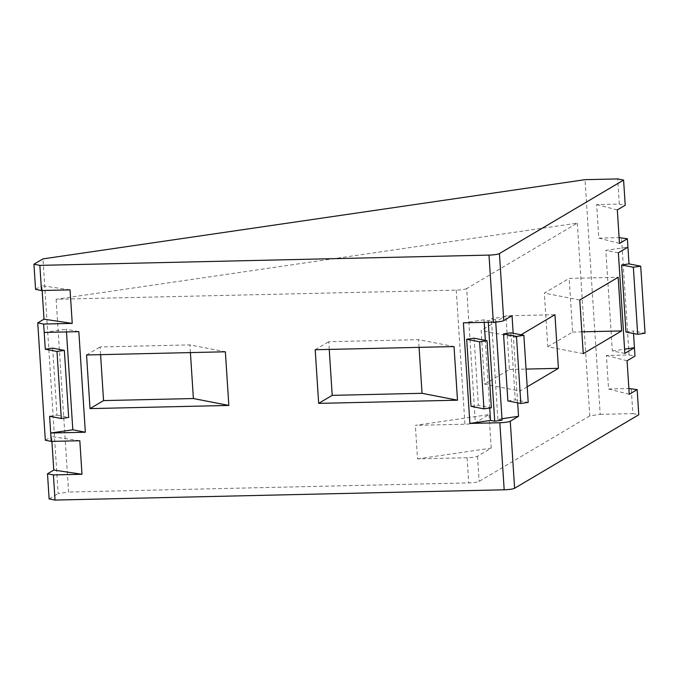 <?xml version="1.0" encoding="UTF-8"?>
<svg xmlns="http://www.w3.org/2000/svg" width="679" height="679" viewBox="0 0 679 679"><rect width="100%" height="100%" fill="white"/><g stroke="black" fill="none" stroke-linecap="round" stroke-linejoin="round"><path stroke-width="0.51" stroke-dasharray="3.4 2.55" d="M619.486 243.43L598.81 238.117L596.646 204.591L619.316 204.073L625.223 205.219M619.316 204.073L617.686 178.925M629.246 394.304L608.571 388.991L606.398 355.465L629.068 354.947L621.48 237.599M633.515 333.491L633.354 330.953L645.05 333.228M629.068 354.947L634.975 356.093M466.685 288.592A8.488 1.239 176.3 0 1 456.263 290.111L56.111 299.269L577.311 223.111L466.685 288.592L475.359 422.703A8.488 1.239 176.3 0 1 464.928 424.222L415.353 425.36L489.058 414.589L475.359 422.703M577.311 223.111L589.771 415.896L600.202 414.368L585.018 179.672M56.111 299.269L68.579 492.054L58.156 493.582L42.981 258.886M598.81 238.117L619.112 237.658M608.571 388.991L628.873 388.532M600.202 414.368L632.862 413.621L631.241 388.473M632.862 413.621L638.769 414.767M517.67 402.859L513.171 333.262M527.193 386.826L520.038 391.062L484.585 384.17L481.114 330.52L505.948 315.82L554.947 314.7M521.022 334.781L516.566 337.421L520.038 391.062M42.157 290.51L41.843 285.664L70.064 289.874M35.58 289.373L41.843 285.664M49.126 498.921L58.156 493.582M51.91 441.384L51.604 436.538L79.825 440.747M45.332 440.247L51.604 436.538M589.771 415.896L479.153 481.377A8.488 1.239 176.3 0 1 468.722 482.896L68.579 492.054M417.526 458.885L491.231 448.115L477.524 456.229A8.488 1.239 176.3 0 1 467.101 457.748L417.526 458.885L415.353 425.36M491.231 448.115L489.058 414.589M484.585 384.17L509.42 369.469L505.948 315.82M583.253 353.649L547.8 346.748L544.329 293.107L569.163 278.407L618.162 277.287M547.8 346.748L572.635 332.048L569.163 278.407M100.585 354.65L100.093 346.952L189.916 344.898L225.369 351.79M190.417 352.588L189.916 344.898M329.239 349.413L328.746 341.715L418.57 339.661L454.022 346.562M419.07 347.359L418.57 339.661M315.2 349.736L328.746 341.715M86.547 354.973L100.093 346.952M572.635 332.048L581.844 331.836M579.781 299.999L544.329 293.107M516.566 337.421L481.114 330.52M509.42 369.469L526.047 369.087M502.087 420.14L497.902 419.333L501.993 418.731M463.392 322.839L484.034 319.826L488.209 320.641L495.577 319.563L491.401 318.748L512.042 315.735M497.902 419.333L491.401 318.748M507.875 400.95L515.251 399.872L528.203 402.392M510.914 332.82L515.251 399.872M489.737 408.011L485.358 340.4M484.195 322.364L484.034 319.826M471.022 406.339L478.398 405.261L491.35 407.782M474.061 338.201L478.398 405.261M488.311 322.27L488.209 320.641M495.738 322.05L495.577 319.563M49.618 416.252L56.985 415.175L52.648 348.123M66.483 331.921L66.304 329.205L78.84 331.641M44.194 332.438L66.304 329.205M624.858 353.386L612.322 350.95L605.821 250.364L627.931 247.131M618.357 252.8L605.821 250.364M612.322 350.95L624.587 349.159M625.979 332.031L633.354 330.953M56.985 415.175L68.681 417.449M627.073 360.778L606.398 355.465M617.321 209.896L596.646 204.591M456.263 290.111L464.928 424.222M477.524 456.229L479.153 481.377M467.101 457.748L468.722 482.896"/><path stroke-width="1.02" d="M617.686 178.925L623.594 180.079L499.421 253.573A8.488 1.239 176.3 0 1 488.999 255.1L39.857 265.379L33.95 264.233L42.981 258.886L585.018 179.672L617.686 178.925M619.112 237.658L627.388 238.753L619.486 243.43L617.321 209.896L625.223 205.219L623.594 180.079M45.281 349.201L52.648 348.123L64.352 350.398L68.681 417.449L61.314 418.527L56.977 351.476L45.281 349.201L43.651 324.053L37.744 322.907L44.008 319.189L72.237 323.399L70.064 289.874L41.487 290.527L35.58 289.373L33.95 264.233M41.487 290.527L39.857 265.379M629.017 263.893L640.713 266.168L645.05 333.228L637.683 334.306L625.979 332.031L621.641 264.971L629.017 263.893L627.388 238.753M628.873 388.532L637.148 389.627L629.246 394.304L627.073 360.778L634.975 356.093L633.515 333.491M81.989 474.273L53.412 474.927L47.505 473.781L53.768 470.072L81.989 474.273L79.825 440.747L51.239 441.401L45.332 440.247L37.744 322.907M51.239 441.401L49.618 416.252L61.314 418.527M513.171 333.262L512.042 315.735L503.759 320.632A8.488 1.239 176.3 0 1 493.336 322.152L463.392 322.839L469.893 423.424L490.535 420.411L494.711 421.218L502.087 420.14L495.738 322.05M53.412 474.927L55.033 500.075L504.174 489.797A8.488 1.239 176.3 0 0 514.597 488.269L638.769 414.767L637.148 389.627M501.993 418.731L518.544 416.312L517.67 402.859M518.544 416.312L510.269 421.218A8.488 1.239 176.3 0 1 499.837 422.737L469.893 423.424M624.587 349.159L634.432 347.716L624.858 353.386L618.357 252.8L627.931 247.131M621.633 330.928L618.162 277.287L579.781 299.999L583.253 353.649L621.633 330.928L581.844 331.836M526.047 369.087L558.418 368.349L554.947 314.7L521.022 334.781M558.418 368.349L527.193 386.826M72.237 323.399L43.651 324.053M85.342 432.226L50.696 433.015L72.814 429.79L85.342 432.226L78.84 331.641L44.194 332.438M332.209 395.365L422.041 393.302L457.493 400.203L454.022 346.562L315.2 349.736L318.663 403.377L332.209 395.365L329.239 349.413M457.493 400.203L318.663 403.377M103.556 400.593L193.388 398.539L228.84 405.439L225.369 351.79L86.547 354.973L90.01 408.614L103.556 400.593L100.585 354.65M228.84 405.439L90.01 408.614M55.033 500.075L49.126 498.921L47.505 473.781M44.008 319.189L42.157 290.51M53.768 470.072L51.91 441.384M193.388 398.539L190.417 352.588M422.041 393.302L419.07 347.359M523.865 335.341L528.203 402.392L520.827 403.47L507.875 400.95L503.538 333.898L510.914 332.82L523.865 335.341L516.49 336.411L503.538 333.898M490.535 420.411L489.737 408.011M485.358 340.4L484.195 322.364M487.013 340.722L491.35 407.782L483.974 408.86L471.022 406.339L466.685 339.279L474.061 338.201L487.013 340.722L479.637 341.8L466.685 339.279M494.711 421.218L488.311 322.27M72.814 429.79L66.483 331.921M483.974 408.86L479.637 341.8M520.827 403.47L516.49 336.411M64.352 350.398L56.977 351.476M640.713 266.168L633.346 267.246L621.641 264.971M637.683 334.306L633.346 267.246M503.759 320.632L499.421 253.573M493.336 322.152L488.999 255.1M514.597 488.269L510.269 421.218M504.174 489.797L499.837 422.737"/></g></svg>
